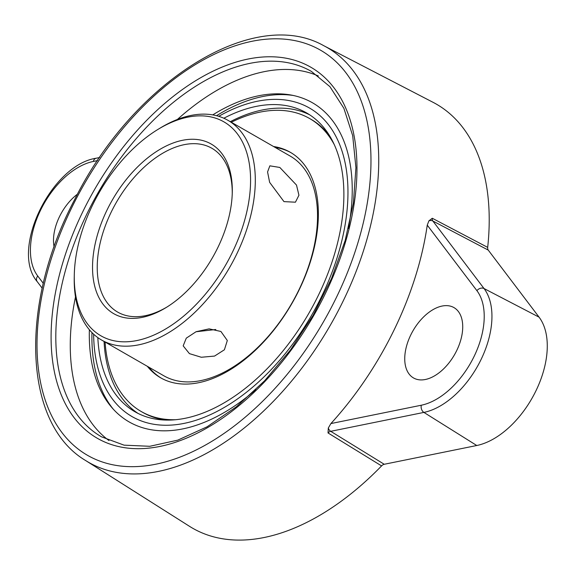 <?xml version="1.0" encoding="UTF-8"?>
<svg xmlns="http://www.w3.org/2000/svg" width="576" height="576" viewBox="0 0 576 576"><rect width="100%" height="100%" fill="white"/><g stroke="black" fill="none" stroke-linecap="round" stroke-linejoin="round"><path stroke-width="0.86" d="M91.973 332.59A185.479 109.541 -60.1 0 0 109.67 404.352A185.479 109.541 -60.1 0 0 113.234 409.118M293.35 95.486A185.479 109.541 -60.1 0 0 287.431 94.817A185.479 109.541 -60.1 0 0 216.54 115.697M93.629 334.188A177.984 105.12 -60.1 0 0 277.69 362.534A177.984 105.12 -60.1 0 0 298.159 102.946A177.984 105.12 -60.1 0 0 218.75 116.316M97.841 337.622A172.31 101.765 -60.1 0 0 134.95 411.754A172.31 101.765 -60.1 0 0 145.829 416.65A172.31 101.765 -60.1 0 0 318.42 295.236A172.31 101.765 -60.1 0 0 306.569 112.918A172.31 101.765 -60.1 0 0 223.841 118.231M309.629 114.797A172.31 101.765 -60.1 0 0 230.306 121.68M104.076 341.467A172.31 101.765 -60.1 0 0 138.11 413.453M166.19 420.098A168.97 99.799 119.9 0 1 142.834 412.438L141.278 411.545A168.97 99.799 -60.1 0 0 176.018 419.702M334.138 144.382A168.97 99.799 -60.1 0 0 309.578 118.49L311.134 119.383A168.97 99.799 119.9 0 1 329.522 135.698M290.974 152.683A130.061 76.817 -60.1 0 0 275.112 147.406M148.882 367.2A130.061 76.817 -60.1 0 0 161.438 378.245M227.866 120.276L290.095 156.017A126.727 74.844 119.9 0 1 298.807 290.11A126.727 74.844 119.9 0 1 163.872 375.804L101.635 340.063A126.727 74.844 -60.1 0 0 236.578 254.369A126.727 74.844 -60.1 0 0 227.866 120.276A126.727 74.844 -60.1 0 0 160.258 128.002L158.04 129.355A123.394 72.878 -60.1 0 0 74.29 275.184A123.394 72.878 -60.1 0 0 133.178 341.186A123.394 72.878 -60.1 0 0 232.351 252.389A123.394 72.878 -60.1 0 0 240.48 138.427A123.394 72.878 -60.1 0 0 158.04 129.355M74.29 275.184L74.239 277.776A126.727 74.844 -60.1 0 0 101.635 340.063M283.975 201.622L269.64 182.354L267.566 171.943L269.856 165.83L279.828 167.458L296.496 185.069L298.937 195.228L295.438 202.198L283.975 201.622M189.425 353.628L183.175 345.866L186.278 338.155L196.114 331.697L209.146 328.86L220.918 331.474L227.318 340.51L224.402 349.769L214.553 356.076L201.312 357.257L189.425 353.628M217.865 247.507A97.826 57.78 119.9 0 1 165.888 307.692A97.826 57.78 119.9 0 1 92.556 269.424A97.826 57.78 119.9 0 1 162.274 148.032A97.826 57.78 119.9 0 1 232.286 192.082A97.826 57.78 119.9 0 1 217.865 247.507M167.004 307.008A94.493 55.807 119.9 0 1 117.691 312.113A94.493 55.807 119.9 0 1 111.197 212.126A94.493 55.807 119.9 0 1 211.81 148.234A94.493 55.807 119.9 0 1 232.25 193.392M195.955 331.762L215.813 329.508M147.326 366.307A130.061 76.817 -60.1 0 0 160.654 377.806A130.061 76.817 -60.1 0 0 299.146 289.85A130.061 76.817 -60.1 0 0 290.203 152.23A130.061 76.817 -60.1 0 0 273.557 146.513M309.578 118.49A168.97 99.799 -60.1 0 0 231.3 122.249M105.077 342.036A168.97 99.799 -60.1 0 0 141.278 411.545M177.401 119.455A210.658 124.416 119.9 0 1 312.365 73.678A210.658 124.416 119.9 0 1 318.348 75.974M108.979 440.539A210.658 124.416 119.9 0 1 75.499 296.892M348.401 228.434A184.025 108.684 -60.1 0 0 300.787 97.531A184.025 108.684 -60.1 0 0 279.468 93.852A184.025 108.684 -60.1 0 0 212.76 114.883M89.366 329.731A184.025 108.684 -60.1 0 0 104.825 397.958A184.025 108.684 -60.1 0 0 255.794 389.671M85.55 460.483A239.242 141.3 -60.1 0 0 103.752 469.145A239.242 141.3 -60.1 0 0 338.486 310.306A239.242 141.3 -60.1 0 0 323.762 45.698C253.109 5.681 132.833 82.224 74.606 199.656C19.382 303.934 22.802 423.23 85.55 460.483L189.54 526.342A244.562 144.439 -60.1 0 0 208.145 535.19A244.562 144.439 -60.1 0 0 381.571 465.905L328.032 432.958A5.544 3.391 118 0 1 330.71 431.316L384.242 464.278L476.762 445.507A76.622 45.252 -60.1 0 0 535.961 390.78A76.622 45.252 -60.1 0 0 539.078 317.167L484.034 288.54L432.842 220.99A5.544 3.362 122.1 0 1 432.288 218.261L428.904 220.846A5.558 4.349 -37.2 0 1 432.842 220.99L488.239 250.092L539.078 317.167M328.313 428.011L330.905 423.569L421.279 405.23A5.558 3.982 78.5 0 0 423.893 412.409L330.71 431.316A5.558 3.982 -101.5 0 1 328.313 428.011L328.032 432.958M330.905 423.569A241.711 142.754 -60.1 0 0 427.255 225.144L428.904 220.846M323.762 45.698L433.051 102.319A244.562 144.439 -60.1 0 1 487.685 247.385L432.288 218.261M487.685 247.385A5.551 3.283 -60.1 0 0 488.239 250.092M384.242 464.278A5.551 3.283 -60.1 0 0 381.571 465.905M77.515 194.119A40.572 23.962 -60.1 0 0 54.108 246.902M456.732 350.518A40.572 23.962 -60.1 0 0 453.938 307.584A40.572 23.962 -60.1 0 0 412.956 330.833A40.572 23.962 -60.1 0 0 413.525 377.957A40.572 23.962 -60.1 0 0 456.732 350.518M297.986 65.376A210.701 124.438 -60.1 0 0 92.441 203.011A210.701 124.438 -60.1 0 0 101.585 436.867L124.056 445.154L149.774 446.292L177.833 440.122L207.108 426.787L236.412 406.764L264.571 380.822L290.47 349.956L313.099 315.36L331.574 278.388L345.182 240.458L353.398 203.062L355.925 167.659L352.685 135.655L343.879 108.317L329.933 86.674L311.45 71.446A210.701 124.438 -60.1 0 0 297.986 65.376M297.108 61.049A214.034 126.41 -60.1 0 0 82.728 211.86A214.034 126.41 -60.1 0 0 110.959 444.413A214.034 126.41 -60.1 0 0 325.339 293.602A214.034 126.41 -60.1 0 0 297.108 61.049M102.413 462.01A233.683 138.017 -60.1 0 0 369.547 186.732A233.683 138.017 -60.1 0 0 140.148 109.447A233.683 138.017 -60.1 0 0 102.413 462.01M421.279 405.23A68.4 40.399 -60.1 0 0 474.12 356.378A68.4 40.399 -60.1 0 0 476.906 290.664L427.255 225.144M476.906 290.664A5.558 4.349 -37.2 0 1 484.034 288.54A73.958 43.682 -60.1 0 1 481.025 359.597A73.958 43.682 -60.1 0 1 423.893 412.409L476.762 445.507M97.61 160.582L93.362 161.438A68.4 40.399 -60.1 0 0 40.522 210.29A68.4 40.399 -60.1 0 0 37.735 276.005L43.301 283.349M37.735 276.005A5.558 4.349 142.8 0 0 37.195 281.599L42.192 288.187M93.362 161.438A5.558 3.982 -101.5 0 1 96.149 158.227C51.487 164.851 9.842 249.876 37.195 281.599M109.67 404.352L112.378 408.168M287.431 94.817L292.097 95.227M99.677 157.514L96.149 158.227"/></g></svg>
